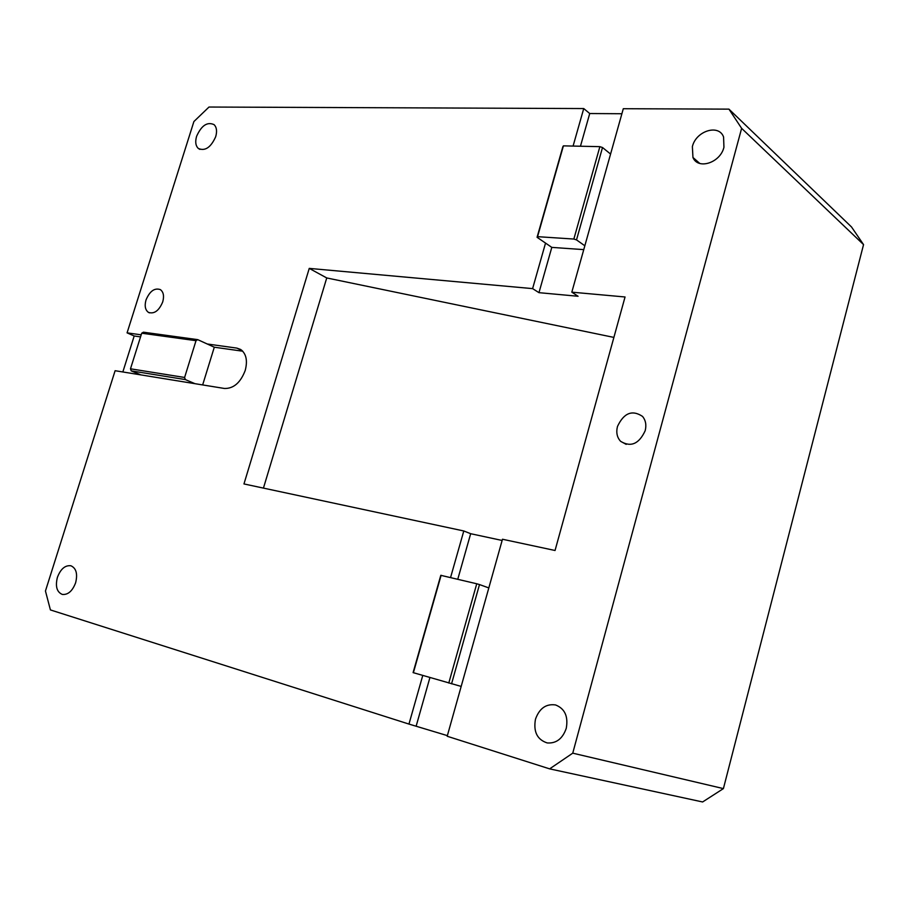 <?xml version="1.0" encoding="UTF-8"?>
<svg xmlns="http://www.w3.org/2000/svg" width="909" height="909" viewBox="0 0 909 909"><rect width="100%" height="100%" fill="white"/><g stroke="black" fill="none" stroke-linecap="round" stroke-linejoin="round"><path stroke-width="1.36" d="M549.638 768.866L447.194 736.256L502.472 539.242L555.047 550.49L625.051 296.982L571.818 292.164L623.301 108.716L728.938 109.137L851.528 226.977L863.55 244.612L723.405 788.603L702.612 801.965L549.638 768.866L572.75 753.163L723.405 788.603M447.364 735.631L408.959 724.075L50.415 609.928L45.45 590.998L115.113 370.713L140.895 374.894L131.226 370.872L130.487 368.804L141.713 333.205L196.014 340.682L184.607 377.462L130.487 368.804M728.938 109.137L741.63 128.339L863.55 244.612M741.63 128.339L572.75 753.163M140.543 336.887L134.191 335.989L127.078 332.864L193.901 121.545L209.002 107.035L583.737 108.557L589.725 113.534L621.892 113.739M645.197 430.673C646.583 424.98 645.685 420.219 642.504 416.39C632.198 409.561 623.847 412.925 617.461 426.503C615.995 432.525 617.052 437.468 620.631 441.342C630.869 447.512 639.061 443.956 645.197 430.673M723.939 147.269L723.575 136.998C718.883 123.681 695.942 130.93 692.374 146.61L692.953 157.473C697.942 170.04 720.36 162.859 723.939 147.269M566.25 728.359C568.398 716.451 564.841 708.645 555.581 704.952C546.082 703.6 539.378 708.361 535.469 719.224C533.265 731.745 537.174 739.642 547.207 742.937C556.274 743.596 562.626 738.733 566.25 728.359M429.923 677.546L416.265 725.746M422.765 675.467L408.959 724.075M127.078 332.864L141.202 334.819M242.748 351.204L214.297 347.215L207.229 343.988L236.84 348.102L240.646 349.465C246.237 353.635 247.759 360.623 245.214 370.452C240.533 382.666 233.602 388.677 224.455 388.473L140.895 374.894M583.76 249.623L551.797 247.384L545.536 243.089L532.606 288.619L309.253 268.394L243.964 483.94L463.795 530.97L450.569 577.522M583.737 108.557L573.079 146.076M75.629 582.76C77.799 573.84 76.22 568.182 70.891 565.762C65.13 565.091 60.63 568.954 57.403 577.351C55.188 586.373 56.824 592.066 62.312 594.429C68.016 594.963 72.447 591.077 75.629 582.76M215.694 136.691C217.228 131.282 216.694 127.26 214.07 124.647C207.297 121.556 201.468 125.442 196.605 136.293C195.037 141.781 195.617 145.838 198.332 148.462C205.082 151.394 210.865 147.474 215.694 136.691M162.711 301.936C164.29 296.118 163.518 292.016 160.382 289.619C154.564 287.653 149.769 291.107 146.008 299.97C144.406 305.867 145.224 310.014 148.451 312.389C154.246 314.23 158.995 310.753 162.711 301.936M589.725 113.534L580.453 146.235M502.132 540.457L470.669 533.708L463.795 530.97M613.893 337.409L326.74 277.949L309.253 268.394M532.606 288.619L538.969 292.664L578.079 296.266L571.818 292.164M134.191 335.989L122.84 371.963M551.797 247.384L538.969 292.664M326.74 277.949L263.44 488.11M470.669 533.708L457.772 579.249M214.297 347.215L202.65 384.939M194.958 383.678L185.322 379.576L131.226 370.872M185.322 379.576L184.607 377.462M207.229 343.988L197.708 339.636L196.014 340.682M141.713 333.205L143.395 332.194L197.708 339.636M545.536 243.089L537.071 237.294L562.887 146.644L563.41 145.86L599.883 146.656L573.852 239.044L537.549 236.67L563.41 145.86M537.071 237.294L537.549 236.67M584.839 245.782L576.511 239.896L573.852 239.044M610.575 154.053L602.508 147.519L576.511 239.896M599.883 146.656L602.508 147.519M461.17 686.42L413.095 672.615L440.797 575.329L476.748 583.771L448.785 683.045M488.815 587.918L479.498 584.567L451.557 683.829M479.498 584.567L476.748 583.771M413.379 672.728L441.126 575.272M242.044 350.51L236.84 348.102M626.199 444.365L620.631 441.342M699.771 163.438L692.953 157.473M199.923 149.383L198.332 148.462M149.451 312.855L148.451 312.389"/></g></svg>
